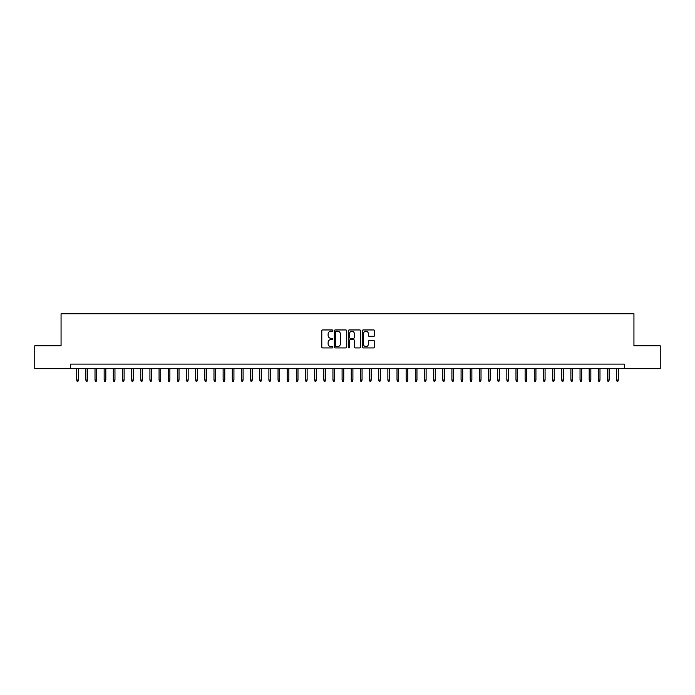 <?xml version="1.0" encoding="UTF-8"?>
<svg xmlns="http://www.w3.org/2000/svg" width="695" height="695" viewBox="0 0 695 695"><rect width="100%" height="100%" fill="white"/><g stroke="black" fill="none" stroke-linecap="round" stroke-linejoin="round"><path stroke-width="1.04" d="M332.862 330.585A0.625 0.625 0 0 0 332.227 329.96L322.689 329.96A0.895 0.895 0 0 0 321.785 330.855L321.785 347.031A0.895 0.895 0 0 0 322.689 347.926L332.227 347.926A0.625 0.625 0 0 0 332.862 347.3A0.625 0.625 0 0 0 332.227 346.666L330.994 346.666A2.876 2.876 0 0 1 328.118 343.79L328.118 342.444A2.876 2.876 0 0 1 330.994 339.568L332.227 339.568A0.625 0.625 0 0 0 332.862 338.943A0.625 0.625 0 0 0 332.227 338.317L330.994 338.317A2.876 2.876 0 0 1 328.118 335.442L328.118 334.095A2.876 2.876 0 0 1 330.994 331.22L332.227 331.22A0.625 0.625 0 0 0 332.862 330.585M373.754 336.293A0.895 0.895 0 0 0 374.648 335.398L374.648 330.855A0.895 0.895 0 0 0 373.754 329.96L363.155 329.96A0.895 0.895 0 0 0 362.251 330.855L362.251 347.031A0.895 0.895 0 0 0 363.155 347.926L373.754 347.926A0.895 0.895 0 0 0 374.648 347.031L374.648 341.549A0.895 0.895 0 0 0 373.754 340.654L369.219 340.654A0.895 0.895 0 0 0 368.315 341.549L368.315 344.268A2.406 2.406 0 0 1 365.918 346.666A2.406 2.406 0 0 1 363.511 344.268L363.511 333.617A2.406 2.406 0 0 1 365.918 331.22A2.406 2.406 0 0 1 368.315 333.617L368.315 335.398A0.895 0.895 0 0 0 369.219 336.293L373.754 336.293M70.673 368.689L34.75 368.689L34.75 345.806L61.064 345.806L61.064 313.775L633.936 313.775L633.936 345.806L660.25 345.806L660.25 368.689L624.327 368.689L624.327 364.111L70.673 364.111L70.673 368.689L624.327 368.689M346.718 330.855A0.895 0.895 0 0 0 345.815 329.96L335.216 329.96A0.895 0.895 0 0 0 334.321 330.855L334.321 347.031A0.895 0.895 0 0 0 335.216 347.926L345.815 347.926A0.895 0.895 0 0 0 346.718 347.031L346.718 330.855M349.185 329.96L359.784 329.96A0.895 0.895 0 0 1 360.679 330.855L360.679 347.031A0.895 0.895 0 0 1 359.784 347.926L355.249 347.926A0.895 0.895 0 0 1 354.346 347.031L354.346 340.472A0.895 0.895 0 0 0 353.451 339.568L350.445 339.568A0.895 0.895 0 0 0 349.542 340.472L349.542 347.3A0.625 0.625 0 0 1 348.916 347.926A0.625 0.625 0 0 1 348.282 347.3L348.282 330.855A0.895 0.895 0 0 1 349.185 329.96M336.206 331.22A0.625 0.625 0 0 0 335.572 331.845L335.572 346.041A0.625 0.625 0 0 0 336.206 346.666L337.509 346.666A2.876 2.876 0 0 0 340.385 343.79L340.385 334.095A2.876 2.876 0 0 0 337.509 331.22L336.206 331.22M354.346 333.669A2.406 2.406 0 0 0 351.948 331.263A2.406 2.406 0 0 0 349.542 333.669L349.542 337.414A0.895 0.895 0 0 0 350.445 338.317L353.451 338.317A0.895 0.895 0 0 0 354.346 337.414L354.346 333.669M78.353 380.035L77.988 381.225L77.076 381.225L76.711 380.035L78.353 380.035L78.353 368.689M76.711 380.035L76.711 368.689M87.509 380.035L87.144 381.225L86.223 381.225L85.859 380.035L87.509 380.035L87.509 368.689M85.859 380.035L85.859 368.689M96.657 380.035L96.292 381.225L95.38 381.225L95.015 380.035L96.657 380.035L96.657 368.689M95.015 380.035L95.015 368.689M105.814 380.035L105.449 381.225L104.528 381.225L104.163 380.035L105.814 380.035L105.814 368.689M104.163 380.035L104.163 368.689M114.962 380.035L114.597 381.225L113.685 381.225L113.311 380.035L114.962 380.035L114.962 368.689M113.311 380.035L113.311 368.689M124.11 380.035L123.745 381.225L122.833 381.225L122.468 380.035L124.11 380.035L124.11 368.689M122.468 380.035L122.468 368.689M133.266 380.035L132.901 381.225L131.981 381.225L131.616 380.035L133.266 380.035L133.266 368.689M131.616 380.035L131.616 368.689M142.414 380.035L142.049 381.225L141.137 381.225L140.772 380.035L142.414 380.035L142.414 368.689M140.772 380.035L140.772 368.689M151.571 380.035L151.206 381.225L150.285 381.225L149.92 380.035L151.571 380.035L151.571 368.689M149.92 380.035L149.92 368.689M160.719 380.035L160.354 381.225L159.442 381.225L159.068 380.035L160.719 380.035L160.719 368.689M159.068 380.035L159.068 368.689M169.867 380.035L169.502 381.225L168.59 381.225L168.225 380.035L169.867 380.035L169.867 368.689M168.225 380.035L168.225 368.689M179.023 380.035L178.658 381.225L177.738 381.225L177.373 380.035L179.023 380.035L179.023 368.689M177.373 380.035L177.373 368.689M188.171 380.035L187.806 381.225L186.894 381.225L186.529 380.035L188.171 380.035L188.171 368.689M186.529 380.035L186.529 368.689M197.328 380.035L196.963 381.225L196.042 381.225L195.677 380.035L197.328 380.035L197.328 368.689M195.677 380.035L195.677 368.689M206.476 380.035L206.111 381.225L205.199 381.225L204.825 380.035L206.476 380.035L206.476 368.689M204.825 380.035L204.825 368.689M215.624 380.035L215.259 381.225L214.347 381.225L213.982 380.035L215.624 380.035L215.624 368.689M213.982 380.035L213.982 368.689M224.78 380.035L224.416 381.225L223.495 381.225L223.13 380.035L224.78 380.035L224.78 368.689M223.13 380.035L223.13 368.689M233.928 380.035L233.563 381.225L232.651 381.225L232.286 380.035L233.928 380.035L233.928 368.689M232.286 380.035L232.286 368.689M243.085 380.035L242.72 381.225L241.799 381.225L241.434 380.035L243.085 380.035L243.085 368.689M241.434 380.035L241.434 368.689M252.233 380.035L251.868 381.225L250.956 381.225L250.582 380.035L252.233 380.035L252.233 368.689M250.582 380.035L250.582 368.689M261.381 380.035L261.016 381.225L260.104 381.225L259.739 380.035L261.381 380.035L261.381 368.689M259.739 380.035L259.739 368.689M270.537 380.035L270.173 381.225L269.252 381.225L268.887 380.035L270.537 380.035L270.537 368.689M268.887 380.035L268.887 368.689M279.685 380.035L279.32 381.225L278.408 381.225L278.043 380.035L279.685 380.035L279.685 368.689M278.043 380.035L278.043 368.689M288.842 380.035L288.477 381.225L287.556 381.225L287.191 380.035L288.842 380.035L288.842 368.689M287.191 380.035L287.191 368.689M297.99 380.035L297.625 381.225L296.713 381.225L296.339 380.035L297.99 380.035L297.99 368.689M296.339 380.035L296.339 368.689M307.138 380.035L306.773 381.225L305.861 381.225L305.496 380.035L307.138 380.035L307.138 368.689M305.496 380.035L305.496 368.689M316.294 380.035L315.93 381.225L315.009 381.225L314.644 380.035L316.294 380.035L316.294 368.689M314.644 380.035L314.644 368.689M325.442 380.035L325.078 381.225L324.165 381.225L323.801 380.035L325.442 380.035L325.442 368.689M323.801 380.035L323.801 368.689M334.599 380.035L334.234 381.225L333.313 381.225L332.948 380.035L334.599 380.035L334.599 368.689M332.948 380.035L332.948 368.689M343.747 380.035L343.382 381.225L342.47 381.225L342.096 380.035L343.747 380.035L343.747 368.689M342.096 380.035L342.096 368.689M352.904 380.035L352.53 381.225L351.618 381.225L351.253 380.035L352.904 380.035L352.904 368.689M351.253 380.035L351.253 368.689M362.052 380.035L361.687 381.225L360.766 381.225L360.401 380.035L362.052 380.035L362.052 368.689M360.401 380.035L360.401 368.689M371.2 380.035L370.835 381.225L369.922 381.225L369.558 380.035L371.2 380.035L371.2 368.689M369.558 380.035L369.558 368.689M380.356 380.035L379.991 381.225L379.07 381.225L378.706 380.035L380.356 380.035L380.356 368.689M378.706 380.035L378.706 368.689M389.504 380.035L389.139 381.225L388.227 381.225L387.862 380.035L389.504 380.035L389.504 368.689M387.862 380.035L387.862 368.689M398.661 380.035L398.287 381.225L397.375 381.225L397.01 380.035L398.661 380.035L398.661 368.689M397.01 380.035L397.01 368.689M407.809 380.035L407.444 381.225L406.523 381.225L406.158 380.035L407.809 380.035L407.809 368.689M406.158 380.035L406.158 368.689M416.957 380.035L416.592 381.225L415.68 381.225L415.315 380.035L416.957 380.035L416.957 368.689M415.315 380.035L415.315 368.689M426.113 380.035L425.748 381.225L424.827 381.225L424.463 380.035L426.113 380.035L426.113 368.689M424.463 380.035L424.463 368.689M435.261 380.035L434.896 381.225L433.984 381.225L433.619 380.035L435.261 380.035L435.261 368.689M433.619 380.035L433.619 368.689M444.418 380.035L444.044 381.225L443.132 381.225L442.767 380.035L444.418 380.035L444.418 368.689M442.767 380.035L442.767 368.689M453.566 380.035L453.201 381.225L452.28 381.225L451.915 380.035L453.566 380.035L453.566 368.689M451.915 380.035L451.915 368.689M462.714 380.035L462.349 381.225L461.437 381.225L461.072 380.035L462.714 380.035L462.714 368.689M461.072 380.035L461.072 368.689M471.87 380.035L471.505 381.225L470.584 381.225L470.22 380.035L471.87 380.035L471.87 368.689M470.22 380.035L470.22 368.689M481.018 380.035L480.653 381.225L479.741 381.225L479.376 380.035L481.018 380.035L481.018 368.689M479.376 380.035L479.376 368.689M490.175 380.035L489.801 381.225L488.889 381.225L488.524 380.035L490.175 380.035L490.175 368.689M488.524 380.035L488.524 368.689M499.323 380.035L498.958 381.225L498.037 381.225L497.672 380.035L499.323 380.035L499.323 368.689M497.672 380.035L497.672 368.689M508.471 380.035L508.106 381.225L507.194 381.225L506.829 380.035L508.471 380.035L508.471 368.689M506.829 380.035L506.829 368.689M517.627 380.035L517.262 381.225L516.342 381.225L515.977 380.035L517.627 380.035L517.627 368.689M515.977 380.035L515.977 368.689M526.775 380.035L526.41 381.225L525.498 381.225L525.133 380.035L526.775 380.035L526.775 368.689M525.133 380.035L525.133 368.689M535.932 380.035L535.558 381.225L534.646 381.225L534.281 380.035L535.932 380.035L535.932 368.689M534.281 380.035L534.281 368.689M545.08 380.035L544.715 381.225L543.794 381.225L543.429 380.035L545.08 380.035L545.08 368.689M543.429 380.035L543.429 368.689M554.228 380.035L553.863 381.225L552.951 381.225L552.586 380.035L554.228 380.035L554.228 368.689M552.586 380.035L552.586 368.689M563.384 380.035L563.019 381.225L562.099 381.225L561.734 380.035L563.384 380.035L563.384 368.689M561.734 380.035L561.734 368.689M572.532 380.035L572.167 381.225L571.255 381.225L570.89 380.035L572.532 380.035L572.532 368.689M570.89 380.035L570.89 368.689M581.689 380.035L581.315 381.225L580.403 381.225L580.038 380.035L581.689 380.035L581.689 368.689M580.038 380.035L580.038 368.689M590.837 380.035L590.472 381.225L589.551 381.225L589.186 380.035L590.837 380.035L590.837 368.689M589.186 380.035L589.186 368.689M599.985 380.035L599.62 381.225L598.708 381.225L598.343 380.035L599.985 380.035L599.985 368.689M598.343 380.035L598.343 368.689M609.141 380.035L608.777 381.225L607.856 381.225L607.491 380.035L609.141 380.035L609.141 368.689M607.491 380.035L607.491 368.689M618.289 380.035L617.924 381.225L617.012 381.225L616.647 380.035L618.289 380.035L618.289 368.689M616.647 380.035L616.647 368.689"/></g></svg>
